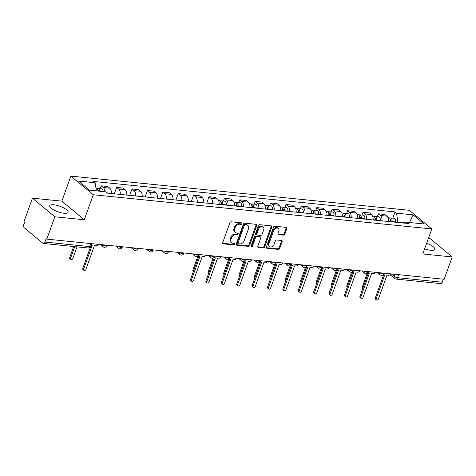 <?xml version="1.0" encoding="UTF-8"?>
<svg xmlns="http://www.w3.org/2000/svg" width="476" height="476" viewBox="0 0 476 476"><rect width="100%" height="100%" fill="white"/><g stroke="black" fill="none" stroke-linecap="round" stroke-linejoin="round"><path stroke-width="0.71" d="M241.909 223.684A0.857 0.631 129.7 0 0 241.51 222.845L231.217 221.804A1.226 0.898 129.7 0 0 229.849 222.804L222.714 242.635A1.226 0.898 129.7 0 0 222.899 243.676A1.226 0.898 129.7 0 0 223.286 243.831L233.579 244.872A0.857 0.631 129.7 0 0 234.132 243.331L232.8 243.194A3.927 2.88 129.7 0 1 231.562 242.695A3.927 2.88 129.7 0 1 230.973 239.357L231.568 237.708A3.927 2.88 129.7 0 1 235.935 234.495L237.268 234.626A0.857 0.631 129.7 0 0 237.821 233.085L236.489 232.954A3.927 2.88 129.7 0 1 235.245 232.449A3.927 2.88 129.7 0 1 234.656 229.117L235.251 227.463A3.927 2.88 129.7 0 1 239.624 224.25L240.957 224.386A0.857 0.631 129.7 0 0 241.909 223.684M235.245 232.449L234.597 231.907A3.927 2.88 129.7 0 1 234.008 228.569L234.603 226.921A3.927 2.88 129.7 0 1 238.97 223.708L240.303 223.839A0.857 0.631 129.7 0 0 241.308 222.822M222.661 243.295L232.925 244.331A0.857 0.631 129.7 0 0 233.936 243.313M231.562 242.695L230.908 242.147A3.927 2.88 129.7 0 1 230.319 238.815L230.914 237.161A3.927 2.88 129.7 0 1 235.281 233.954L236.614 234.085A0.857 0.631 129.7 0 0 237.625 233.067M424.64 248.817A9.758 2.939 19.8 0 0 430.792 250.316A9.758 2.939 19.8 0 0 434.874 249.382A9.758 2.939 19.8 0 0 426.633 243.295M53.847 204.793A9.758 2.939 19.8 0 0 49.766 205.721A9.758 2.939 19.8 0 0 54.145 210.124A9.758 2.939 19.8 0 0 64.046 213.266A9.758 2.939 19.8 0 0 68.122 212.332A9.758 2.939 19.8 0 0 63.748 207.929A9.758 2.939 19.8 0 0 53.847 204.793M283.494 235.132A1.226 0.898 129.7 0 0 284.862 234.127L286.861 228.563A1.226 0.898 129.7 0 0 286.677 227.522A1.226 0.898 129.7 0 0 286.29 227.367L274.86 226.213A1.226 0.898 129.7 0 0 273.492 227.213L266.358 247.044A1.226 0.898 129.7 0 0 266.542 248.085A1.226 0.898 129.7 0 0 266.929 248.24L278.359 249.4A1.226 0.898 129.7 0 0 279.721 248.395L282.143 241.677A1.226 0.898 129.7 0 0 281.959 240.63A1.226 0.898 129.7 0 0 281.572 240.475L276.681 239.981A1.226 0.898 129.7 0 0 275.312 240.987L274.116 244.319A3.284 2.41 129.7 0 1 269.422 246.58A3.284 2.41 129.7 0 1 268.928 243.795L273.629 230.741A3.284 2.41 129.7 0 1 278.323 228.474A3.284 2.41 129.7 0 1 278.811 231.265L278.032 233.436A1.226 0.898 129.7 0 0 278.216 234.484A1.226 0.898 129.7 0 0 278.603 234.638L283.494 235.132L282.839 234.591A1.226 0.898 129.7 0 0 284.208 233.585L286.207 228.022A1.226 0.898 129.7 0 0 286.26 227.361M84.264 219.769L61.85 201.14L32.439 198.165L54.853 216.8L84.264 219.769L93.278 194.744L431.797 228.944L422.789 253.97L452.2 256.939L444.162 279.269L46.815 239.13L46.16 238.589L44.911 242.064L89.619 246.58A2.499 0.756 19.8 0 0 90.666 246.342L91.63 243.658M54.853 216.8L46.815 239.13M256.737 225.523A1.226 0.898 129.7 0 0 256.552 224.482A1.226 0.898 129.7 0 0 256.159 224.321L244.729 223.167A1.226 0.898 129.7 0 0 243.367 224.172L236.227 243.998A1.226 0.898 129.7 0 0 236.411 245.039A1.226 0.898 129.7 0 0 236.798 245.2L248.228 246.354A1.226 0.898 129.7 0 0 249.597 245.348L256.737 225.523L256.082 224.981A1.226 0.898 129.7 0 0 256.13 224.321M259.795 224.69L271.225 225.844A1.226 0.898 129.7 0 1 271.612 226.005A1.226 0.898 129.7 0 1 271.796 227.046L264.662 246.871A1.226 0.898 129.7 0 1 263.293 247.877L258.403 247.383A1.226 0.898 129.7 0 1 258.016 247.222A1.226 0.898 129.7 0 1 257.831 246.181L260.723 238.143A1.226 0.898 129.7 0 0 260.539 237.096A1.226 0.898 129.7 0 0 260.152 236.941L256.909 236.614A1.226 0.898 129.7 0 0 255.541 237.619L252.53 245.991A0.857 0.631 129.7 0 1 251.173 245.854L258.432 225.695A1.226 0.898 129.7 0 1 259.795 224.69M32.439 198.165L24.401 220.501L25.055 221.042L23.8 224.523A2.499 1.523 -84.2 0 0 24.3 227.849L42.792 243.224A2.499 1.523 -84.2 0 0 43.352 243.468A2.499 1.523 -84.2 0 0 44.911 242.064M61.85 201.14L70.859 176.114L409.384 210.309L431.797 228.944M452.2 256.939L429.78 238.309L428.477 238.173M443.34 279.186L442.252 282.209A2.499 1.523 95.8 0 1 440.693 283.607L395.984 279.091A2.499 1.523 -84.2 0 0 397.543 277.692L442.252 282.209M111.378 193.518A5.754 3.505 -84.2 0 0 109.736 188.151L103.221 187.496A5.754 3.505 95.8 0 1 104.893 191.739M103.221 187.496L101.227 185.836L100.234 188.603M109.736 188.151L107.743 186.497L101.227 185.836M114.311 193.815L116.626 187.395L118.619 189.049A5.754 3.505 95.8 0 1 120.261 194.416M126.771 195.071A5.754 3.505 -84.2 0 0 125.129 189.71L123.135 188.05L116.626 187.395M129.71 195.368L132.019 188.948L134.012 190.608A5.754 3.505 95.8 0 1 135.654 195.969M142.169 196.63A5.754 3.505 -84.2 0 0 140.527 191.263L138.534 189.609L132.019 188.948M145.103 196.927L147.417 190.507L149.41 192.161A5.754 3.505 95.8 0 1 151.053 197.528M157.568 198.183A5.754 3.505 -84.2 0 0 155.926 192.822L153.932 191.162L147.417 190.507M160.501 198.48L162.81 192.06L164.803 193.714A5.754 3.505 95.8 0 1 166.445 199.081M172.961 199.741A5.754 3.505 -84.2 0 0 171.318 194.375L169.325 192.72L162.81 192.06M175.9 200.033L178.208 193.613L180.202 195.273A5.754 3.505 95.8 0 1 181.844 200.634M188.359 201.294A5.754 3.505 -84.2 0 0 186.717 195.928L184.724 194.273L178.208 193.613M191.292 201.592L193.607 195.172L195.6 196.826A5.754 3.505 95.8 0 1 197.242 202.193M203.752 202.847A5.754 3.505 -84.2 0 0 202.11 197.486L200.116 195.826L193.607 195.172M206.691 203.145L209 196.725L210.993 198.385A5.754 3.505 95.8 0 1 212.635 203.746M219.15 204.406A5.754 3.505 -84.2 0 0 217.508 199.039L215.515 197.385L209 196.725M223.405 201.045L224.398 198.284L226.392 199.938A5.754 3.505 95.8 0 1 228.034 205.305M234.549 205.959A5.754 3.505 -84.2 0 0 232.907 200.598L230.914 198.938L224.398 198.284M238.797 202.603L239.797 199.837L241.79 201.491A5.754 3.505 95.8 0 1 243.432 206.858M249.942 207.518A5.754 3.505 -84.2 0 0 248.299 202.151L246.306 200.497L239.797 199.837M254.196 204.156L255.19 201.39L257.183 203.05A5.754 3.505 95.8 0 1 258.825 208.411M265.34 209.071A5.754 3.505 -84.2 0 0 263.698 203.704L261.705 202.05L255.19 201.39M269.589 205.715L270.588 202.949L272.581 204.603A5.754 3.505 95.8 0 1 274.224 209.97M280.739 210.63A5.754 3.505 -84.2 0 0 279.097 205.263L277.103 203.603L270.588 202.949M284.987 207.268L285.981 204.501L287.974 206.162A5.754 3.505 95.8 0 1 289.616 211.522M296.131 212.183A5.754 3.505 -84.2 0 0 294.489 206.816L292.496 205.162L285.981 204.501M300.386 208.821L301.379 206.06L303.373 207.715A5.754 3.505 95.8 0 1 305.015 213.081M311.53 213.736A5.754 3.505 -84.2 0 0 309.888 208.375L307.895 206.715L301.379 206.06M315.778 210.38L316.778 207.613L318.771 209.273A5.754 3.505 95.8 0 1 320.413 214.634M326.923 215.295A5.754 3.505 -84.2 0 0 325.281 209.928L323.287 208.274L316.778 207.613M331.177 211.933L332.171 209.166L334.164 210.826A5.754 3.505 95.8 0 1 335.806 216.193M342.321 216.848A5.754 3.505 -84.2 0 0 340.679 211.487L338.686 209.827L332.171 209.166M346.576 213.492L347.569 210.725L349.562 212.379A5.754 3.505 95.8 0 1 351.205 217.746M357.72 218.407A5.754 3.505 -84.2 0 0 356.078 213.04L354.084 211.38L347.569 210.725M361.968 215.045L362.968 212.278L364.961 213.938A5.754 3.505 95.8 0 1 366.603 219.299M373.113 219.96A5.754 3.505 -84.2 0 0 371.47 214.593L369.477 212.939L362.968 212.278M377.367 216.604L378.36 213.837L380.354 215.491A5.754 3.505 95.8 0 1 381.996 220.858M388.511 221.513A5.754 3.505 -84.2 0 0 386.869 216.152L384.876 214.492L378.36 213.837M406.48 222.887L397.871 222.012L396.544 213.189L413.126 214.86L424.104 223.988L407.527 222.316L409.062 223.589L107.647 193.143L106.112 191.864L89.53 190.192L78.552 181.064L95.135 182.736L96.354 190.876M396.544 213.189L395.009 211.909L93.599 181.463L95.135 182.736M93.278 194.744L70.859 176.114M397.871 222.012L397.716 222.447M392.76 218.157L395.009 211.909M407.527 222.316L405.796 223.262M409.521 222.518L413.126 214.86M236.179 244.658L247.579 245.812A1.226 0.898 129.7 0 0 248.942 244.807L256.082 224.981M245.241 224.815A0.857 0.631 129.7 0 0 244.283 225.523L238.018 242.927A0.857 0.631 129.7 0 0 238.422 243.766L239.827 243.908A3.927 2.88 129.7 0 0 244.194 240.695L248.478 228.795A3.927 2.88 129.7 0 0 247.889 225.463A3.927 2.88 129.7 0 0 246.645 224.958L245.241 224.815L244.587 224.273A0.857 0.631 129.7 0 0 243.635 224.975L244.283 225.523M238.149 243.652L237.494 243.111A0.857 0.631 129.7 0 1 237.363 242.379L243.635 224.975M247.889 225.463L247.234 224.922A3.927 2.88 129.7 0 0 245.991 224.416L246.645 224.958M244.587 224.273L245.991 224.416M257.778 246.842L262.639 247.33A1.226 0.898 129.7 0 0 264.007 246.33L271.147 226.499A1.226 0.898 129.7 0 0 271.195 225.844M260.539 237.096L259.89 236.554A1.226 0.898 129.7 0 0 259.497 236.399L256.255 236.072A1.226 0.898 129.7 0 0 254.886 237.072L251.875 245.443L252.53 245.991M251.12 246.14A0.857 0.631 129.7 0 0 251.875 245.443M263.728 229.795A3.284 2.41 129.7 0 0 263.24 227.01A3.284 2.41 129.7 0 0 258.545 229.271L256.891 233.871A1.226 0.898 129.7 0 0 257.076 234.912A1.226 0.898 129.7 0 0 257.462 235.073L260.711 235.4A1.226 0.898 129.7 0 0 262.074 234.394L263.728 229.795M263.24 227.01L262.585 226.463A3.284 2.41 129.7 0 0 257.891 228.73L258.545 229.271M257.076 234.912L256.421 234.37A1.226 0.898 129.7 0 1 256.237 233.329L257.891 228.73M277.978 234.097L282.839 234.591M278.323 228.474L277.669 227.933A3.284 2.41 129.7 0 0 272.974 230.194L273.629 230.741M269.422 246.58L268.767 246.038A3.284 2.41 129.7 0 1 268.28 243.248L272.974 230.194M266.304 247.704L277.704 248.853A1.226 0.898 129.7 0 0 279.073 247.853L281.489 241.13A1.226 0.898 129.7 0 0 281.542 240.469M98.58 191.102A1.499 0.916 -84.2 0 0 97.818 189.995A1.499 0.916 -84.2 0 0 97.806 189.995M99.591 191.203A3.13 1.904 -84.2 0 0 97.985 188.377A3.13 1.904 -84.2 0 0 97.11 188.615M103.143 191.566A3.13 1.904 -84.2 0 0 101.537 188.734L97.985 188.377M74.75 246.639L70.567 258.254A1.44 1.053 129.7 0 0 70.781 259.474A1.44 1.053 129.7 0 0 72.834 258.48L77.017 246.871M97.913 191.037A3.13 1.904 -84.2 0 0 96.307 188.21L95.95 188.169M70.781 259.474L69.93 258.765A1.44 1.053 -50.3 0 1 69.716 257.546L73.685 246.532M91.053 245.265L92.183 245.378L83.639 269.118A1.44 1.053 129.7 0 0 83.853 270.338A1.44 1.053 129.7 0 0 85.906 269.345L94.45 245.61L95.736 245.741A2.499 1.833 129.7 0 0 98.211 244.325M83.853 270.338L83.002 269.63A1.44 1.053 -50.3 0 1 82.788 268.41L91.118 245.271M221.643 204.656L221.721 204.204A1.499 0.916 -84.2 0 0 220.989 202.437A1.499 0.916 -84.2 0 0 220.971 202.437M222.637 204.757L222.679 204.501A3.13 1.904 -84.2 0 0 221.156 200.818A3.13 1.904 -84.2 0 0 220.281 201.056M226.189 205.114L226.231 204.864A3.13 1.904 -84.2 0 0 224.708 201.181L221.156 200.818M220.959 204.591L221.001 204.335A3.13 1.904 -84.2 0 0 219.478 200.652L218.597 200.563M193.387 271.445L193.101 271.207A1.44 1.053 -50.3 0 1 192.887 269.987L197.748 256.493M237.036 206.215L237.119 205.763A1.499 0.916 -84.2 0 0 236.388 203.996A1.499 0.916 -84.2 0 0 236.37 203.99M238.03 206.31L238.077 206.06A3.13 1.904 -84.2 0 0 236.548 202.377A3.13 1.904 -84.2 0 0 235.679 202.609M241.582 206.673L241.63 206.417A3.13 1.904 -84.2 0 0 240.1 202.734L236.548 202.377M236.352 206.144L236.399 205.888A3.13 1.904 -84.2 0 0 234.87 202.205L233.996 202.116M208.785 273.004L208.5 272.766A1.44 1.053 -50.3 0 1 208.286 271.546L213.141 258.046M252.435 207.768L252.518 207.316A1.499 0.916 -84.2 0 0 251.78 205.549A1.499 0.916 -84.2 0 0 251.768 205.549M253.428 207.869L253.476 207.613A3.13 1.904 -84.2 0 0 251.947 203.93A3.13 1.904 -84.2 0 0 251.072 204.168M256.98 208.226L257.028 207.97A3.13 1.904 -84.2 0 0 255.499 204.287L251.947 203.93M251.75 207.697L251.798 207.447A3.13 1.904 -84.2 0 0 250.269 203.764L249.388 203.674M224.184 274.557L223.898 274.319A1.44 1.053 -50.3 0 1 223.678 273.099L228.54 259.604M267.833 209.321L267.911 208.869A1.499 0.916 -84.2 0 0 267.179 207.102A1.499 0.916 -84.2 0 0 267.161 207.102M268.827 209.422L268.869 209.166A3.13 1.904 -84.2 0 0 267.339 205.483A3.13 1.904 -84.2 0 0 266.471 205.721M272.379 209.785L272.421 209.529A3.13 1.904 -84.2 0 0 270.898 205.846L267.339 205.483M267.149 209.256L267.191 209A3.13 1.904 -84.2 0 0 265.662 205.317L264.787 205.227M239.577 276.11L239.291 275.878A1.44 1.053 -50.3 0 1 239.077 274.652L243.938 261.157M283.226 210.88L283.309 210.428A1.499 0.916 -84.2 0 0 282.577 208.661A1.499 0.916 -84.2 0 0 282.56 208.661M284.22 210.981L284.267 210.725A3.13 1.904 -84.2 0 0 282.738 207.042A3.13 1.904 -84.2 0 0 281.869 207.28M287.772 211.338L287.819 211.082A3.13 1.904 -84.2 0 0 286.29 207.399L282.738 207.042M282.542 210.809L282.589 210.553A3.13 1.904 -84.2 0 0 281.06 206.87L280.18 206.786M254.975 277.669L254.69 277.431A1.44 1.053 -50.3 0 1 254.476 276.211L259.331 262.71M298.625 212.433L298.702 211.981A1.499 0.916 -84.2 0 0 297.97 210.214A1.499 0.916 -84.2 0 0 297.958 210.214M299.618 212.534L299.66 212.278A3.13 1.904 -84.2 0 0 298.137 208.595A3.13 1.904 -84.2 0 0 297.262 208.833M303.17 212.891L303.218 212.641A3.13 1.904 -84.2 0 0 301.689 208.958L298.137 208.595M297.94 212.367L297.982 212.112A3.13 1.904 -84.2 0 0 296.459 208.428L295.578 208.339M270.368 279.222L270.082 278.984A1.44 1.053 -50.3 0 1 269.868 277.764L274.729 264.269M314.023 213.992L314.1 213.54A1.499 0.916 -84.2 0 0 313.369 211.772A1.499 0.916 -84.2 0 0 313.351 211.766M315.011 214.087L315.058 213.837A3.13 1.904 -84.2 0 0 313.529 210.154A3.13 1.904 -84.2 0 0 312.661 210.386M318.569 214.45L318.611 214.194A3.13 1.904 -84.2 0 0 317.081 210.511L313.529 210.154M313.333 213.92L313.381 213.665A3.13 1.904 -84.2 0 0 311.851 209.981L310.977 209.892M285.767 280.78L285.481 280.542A1.44 1.053 -50.3 0 1 285.267 279.323L290.128 265.822M329.416 215.545L329.499 215.093A1.499 0.916 -84.2 0 0 328.761 213.325A1.499 0.916 -84.2 0 0 328.749 213.325M330.409 215.646L330.457 215.39A3.13 1.904 -84.2 0 0 328.928 211.707A3.13 1.904 -84.2 0 0 328.053 211.945M333.962 216.003L334.009 215.747A3.13 1.904 -84.2 0 0 332.48 212.064L328.928 211.707M328.732 215.473L328.779 215.223A3.13 1.904 -84.2 0 0 327.25 211.54L326.369 211.451M301.165 282.333L300.88 282.095A1.44 1.053 -50.3 0 1 300.659 280.876L305.521 267.381M344.814 217.098L344.892 216.651A1.499 0.916 -84.2 0 0 344.16 214.878A1.499 0.916 -84.2 0 0 344.142 214.878M345.808 217.199L345.85 216.949A3.13 1.904 -84.2 0 0 344.321 213.266A3.13 1.904 -84.2 0 0 343.452 213.498M349.36 217.562L349.402 217.306A3.13 1.904 -84.2 0 0 347.879 213.623L344.321 213.266M344.13 217.032L344.172 216.776A3.13 1.904 -84.2 0 0 342.643 213.093L341.768 213.004M316.558 283.892L316.272 283.654A1.44 1.053 -50.3 0 1 316.058 282.429L320.919 268.934M198.45 256.1A2.499 1.833 129.7 0 0 198.676 256.136L199.956 256.267L191.411 280.001A1.44 1.053 129.7 0 0 191.626 281.227A1.44 1.053 129.7 0 0 193.684 280.233L202.229 256.499L203.508 256.629A2.499 1.833 129.7 0 0 205.983 255.207M191.626 281.227L190.781 280.519A1.44 1.053 -50.3 0 1 190.561 279.299L198.891 256.159M213.843 257.653A2.499 1.833 129.7 0 0 214.069 257.695L215.354 257.825L206.81 281.56A1.44 1.053 129.7 0 0 207.024 282.78A1.44 1.053 129.7 0 0 209.077 281.786L217.621 258.051L218.906 258.182A2.499 1.833 129.7 0 0 221.376 256.766M207.024 282.78L206.173 282.072A1.44 1.053 -50.3 0 1 205.959 280.852L214.289 257.718M229.242 259.212A2.499 1.833 129.7 0 0 229.468 259.247L230.753 259.378L222.203 283.113A1.44 1.053 129.7 0 0 222.423 284.333A1.44 1.053 129.7 0 0 224.476 283.345L233.02 259.61L234.305 259.735A2.499 1.833 129.7 0 0 236.774 258.319M222.423 284.333L221.572 283.631A1.44 1.053 -50.3 0 1 221.358 282.411L229.688 259.271M244.634 260.765A2.499 1.833 129.7 0 0 244.86 260.806L246.146 260.931L237.601 284.672A1.44 1.053 129.7 0 0 237.816 285.892A1.44 1.053 129.7 0 0 239.868 284.898L248.418 261.163L249.698 261.294A2.499 1.833 129.7 0 0 252.173 259.878M237.816 285.892L236.965 285.183A1.44 1.053 -50.3 0 1 236.75 283.964L245.08 260.824M260.033 262.324A2.499 1.833 129.7 0 0 260.259 262.359L261.544 262.49L253 286.225A1.44 1.053 129.7 0 0 253.214 287.445A1.44 1.053 129.7 0 0 255.267 286.457L263.811 262.716L265.096 262.847A2.499 1.833 129.7 0 0 267.566 261.431M253.214 287.445L252.363 286.742A1.44 1.053 -50.3 0 1 252.149 285.517L260.479 262.383M275.431 263.877A2.499 1.833 129.7 0 0 275.658 263.918L276.937 264.043L268.393 287.778A1.44 1.053 129.7 0 0 268.607 289.003A1.44 1.053 129.7 0 0 270.665 288.01L279.21 264.275L280.495 264.406A2.499 1.833 129.7 0 0 282.964 262.984M268.607 289.003L267.762 288.295A1.44 1.053 -50.3 0 1 267.542 287.076L275.872 263.936M290.824 265.43A2.499 1.833 129.7 0 0 291.05 265.471L292.335 265.602L283.791 289.337A1.44 1.053 129.7 0 0 284.005 290.556A1.44 1.053 129.7 0 0 286.058 289.563L294.608 265.828L295.888 265.959A2.499 1.833 129.7 0 0 298.363 264.543M284.005 290.556L283.155 289.848A1.44 1.053 -50.3 0 1 282.94 288.629L291.27 265.495M306.223 266.988A2.499 1.833 129.7 0 0 306.449 267.024L307.734 267.155L299.184 290.89A1.44 1.053 129.7 0 0 299.404 292.109A1.44 1.053 129.7 0 0 301.457 291.122L310.001 267.387L311.286 267.512A2.499 1.833 129.7 0 0 313.755 266.096M299.404 292.109L298.553 291.407A1.44 1.053 -50.3 0 1 298.339 290.187L306.669 267.048M321.621 268.541A2.499 1.833 129.7 0 0 321.847 268.583L323.127 268.714L314.582 292.448A1.44 1.053 129.7 0 0 314.797 293.668A1.44 1.053 129.7 0 0 316.855 292.675L325.4 268.94L326.679 269.071A2.499 1.833 129.7 0 0 329.154 267.655M314.797 293.668L313.952 292.96A1.44 1.053 -50.3 0 1 313.732 291.74L322.062 268.601M337.014 270.1A2.499 1.833 129.7 0 0 337.24 270.136L338.525 270.267L329.981 294.001A1.44 1.053 129.7 0 0 330.195 295.221A1.44 1.053 129.7 0 0 332.248 294.233L340.792 270.493L342.077 270.624A2.499 1.833 129.7 0 0 344.547 269.208M330.195 295.221L329.344 294.519A1.44 1.053 -50.3 0 1 329.13 293.293L337.46 270.16M360.207 218.657L360.29 218.204A1.499 0.916 -84.2 0 0 359.558 216.437A1.499 0.916 -84.2 0 0 359.541 216.437M361.201 218.758L361.248 218.502A3.13 1.904 -84.2 0 0 359.719 214.819A3.13 1.904 -84.2 0 0 358.85 215.057M364.753 219.115L364.8 218.859A3.13 1.904 -84.2 0 0 363.271 215.176L359.719 214.819M359.523 218.585L359.57 218.329A3.13 1.904 -84.2 0 0 358.041 214.646L357.167 214.563M331.956 285.445L331.671 285.207A1.44 1.053 -50.3 0 1 331.457 283.988L336.312 270.487M352.413 271.653A2.499 1.833 129.7 0 0 352.639 271.695L353.918 271.82L345.374 295.554A1.44 1.053 129.7 0 0 345.594 296.78A1.44 1.053 129.7 0 0 347.647 295.786L356.191 272.052L357.476 272.183A2.499 1.833 129.7 0 0 359.945 270.761M345.594 296.78L344.743 296.072A1.44 1.053 -50.3 0 1 344.529 294.852L352.853 271.713M375.606 220.209L375.689 219.757A1.499 0.916 -84.2 0 0 374.951 217.99A1.499 0.916 -84.2 0 0 374.939 217.99M376.599 220.311L376.641 220.055A3.13 1.904 -84.2 0 0 375.118 216.372A3.13 1.904 -84.2 0 0 374.243 216.61M380.151 220.668L380.199 220.418A3.13 1.904 -84.2 0 0 378.67 216.735L375.118 216.372M374.921 220.144L374.969 219.888A3.13 1.904 -84.2 0 0 373.44 216.205L372.559 216.116M347.355 286.998L347.069 286.76A1.44 1.053 -50.3 0 1 346.849 285.54L351.71 272.046M367.805 273.206A2.499 1.833 129.7 0 0 368.031 273.248L369.317 273.379L360.772 297.113A1.44 1.053 129.7 0 0 360.987 298.333A1.44 1.053 129.7 0 0 363.039 297.339L371.589 273.605L372.869 273.736A2.499 1.833 129.7 0 0 375.344 272.32M360.987 298.333L360.136 297.625A1.44 1.053 -50.3 0 1 359.921 296.405L368.251 273.272M391.004 221.768L391.082 221.316A1.499 0.916 -84.2 0 0 390.35 219.549A1.499 0.916 -84.2 0 0 390.332 219.543M391.998 221.87L392.04 221.614A3.13 1.904 -84.2 0 0 390.51 217.931A3.13 1.904 -84.2 0 0 389.642 218.169M395.55 222.227L395.592 221.971A3.13 1.904 -84.2 0 0 394.063 218.288L390.51 217.931M390.32 221.697L390.362 221.441A3.13 1.904 -84.2 0 0 388.832 217.758L387.958 217.669M362.748 288.557L362.462 288.319A1.44 1.053 -50.3 0 1 362.248 287.099L367.109 273.599M383.204 274.765A2.499 1.833 129.7 0 0 383.43 274.801L384.715 274.932L376.171 298.666A1.44 1.053 129.7 0 0 376.385 299.886A1.44 1.053 129.7 0 0 378.438 298.898L386.982 275.164L388.267 275.289A2.499 1.833 129.7 0 0 390.737 273.873M376.385 299.886L375.534 299.184A1.44 1.053 -50.3 0 1 375.32 297.964L383.65 274.825M391.284 273.932L394.265 276.407A2.499 0.756 19.8 0 0 397.543 277.692L398.632 274.67M395.02 274.307L394.265 276.407A2.499 1.833 -50.3 0 0 394.64 278.525A2.499 2.499 0 0 0 395.984 279.091M371.47 214.593L364.961 213.938M356.078 213.04L349.562 212.379M340.679 211.487L334.164 210.826M325.281 209.928L318.771 209.273M309.888 208.375L303.373 207.715M294.489 206.816L287.974 206.162M279.097 205.263L272.581 204.603M263.698 203.704L257.183 203.05M248.299 202.151L241.79 201.491M232.907 200.598L226.392 199.938M217.508 199.039L210.993 198.385M202.11 197.486L195.6 196.826M186.717 195.928L180.202 195.273M171.318 194.375L164.803 193.714M155.926 192.822L149.41 192.161M140.527 191.263L134.012 190.608M125.129 189.71L118.619 189.049M386.869 216.152L380.354 215.491M102.774 244.783A2.499 0.756 19.8 0 0 105.255 245.8A2.499 0.756 19.8 0 0 106.868 245.658L107.029 245.211M100.269 244.533L102.917 246.729A2.499 1.833 -50.3 0 1 102.495 244.753M118.173 246.342A2.499 0.756 19.8 0 0 120.654 247.359A2.499 0.756 19.8 0 0 122.267 247.211L122.427 246.77M133.566 247.895A2.499 0.756 19.8 0 0 136.047 248.912A2.499 0.756 19.8 0 0 137.659 248.764L137.82 248.323M148.964 249.448A2.499 0.756 19.8 0 0 151.445 250.471A2.499 0.756 19.8 0 0 153.058 250.322L153.218 249.882M164.363 251.007A2.499 0.756 19.8 0 0 166.844 252.024A2.499 0.756 19.8 0 0 168.456 251.875L168.611 251.435M179.755 252.56A2.499 0.756 19.8 0 0 182.237 253.577A2.499 0.756 19.8 0 0 183.849 253.434L184.01 252.988M195.154 254.119A2.499 0.756 19.8 0 0 197.635 255.136A2.499 0.756 19.8 0 0 199.248 254.987L199.408 254.547M210.553 255.671A2.499 0.756 19.8 0 0 213.034 256.689A2.499 0.756 19.8 0 0 214.646 256.54L214.801 256.1M225.945 257.224A2.499 0.756 19.8 0 0 228.426 258.248A2.499 0.756 19.8 0 0 230.039 258.099L230.2 257.659M241.344 258.783A2.499 0.756 19.8 0 0 243.825 259.801A2.499 0.756 19.8 0 0 245.438 259.652L245.598 259.212M256.737 260.336A2.499 0.756 19.8 0 0 259.218 261.354A2.499 0.756 19.8 0 0 260.83 261.211L260.991 260.765M272.135 261.895A2.499 0.756 19.8 0 0 274.616 262.913A2.499 0.756 19.8 0 0 276.229 262.764L276.389 262.324M287.534 263.448A2.499 0.756 19.8 0 0 290.015 264.466A2.499 0.756 19.8 0 0 291.627 264.317L291.782 263.877M302.926 265.001A2.499 0.756 19.8 0 0 305.408 266.024A2.499 0.756 19.8 0 0 307.02 265.876L307.181 265.435M318.325 266.56A2.499 0.756 19.8 0 0 320.806 267.577A2.499 0.756 19.8 0 0 322.419 267.429L322.579 266.988M333.718 268.113A2.499 0.756 19.8 0 0 336.205 269.136A2.499 0.756 19.8 0 0 337.817 268.988L337.972 268.541M349.116 269.672A2.499 0.756 19.8 0 0 351.597 270.689A2.499 0.756 19.8 0 0 353.21 270.541L353.37 270.1M364.515 271.225A2.499 0.756 19.8 0 0 366.996 272.242A2.499 0.756 19.8 0 0 368.608 272.094L368.763 271.653M379.907 272.778A2.499 0.756 19.8 0 0 382.389 273.801A2.499 0.756 19.8 0 0 384.001 273.652L384.162 273.212M115.668 246.086L118.316 248.288A2.499 1.833 -50.3 0 1 117.887 246.312M131.061 247.639L133.708 249.84A2.499 1.833 -50.3 0 1 133.286 247.865M146.459 249.198L149.107 251.399A2.499 1.833 -50.3 0 1 148.685 249.424M161.852 250.751L164.5 252.952A2.499 1.833 -50.3 0 1 164.077 250.977M177.25 252.31L179.898 254.505A2.499 1.833 -50.3 0 1 179.476 252.53M192.649 253.863L195.297 256.064A2.499 1.833 -50.3 0 1 194.868 254.089M208.042 255.416L210.69 257.617A2.499 1.833 -50.3 0 1 210.267 255.642M223.44 256.975L226.088 259.176A2.499 1.833 -50.3 0 1 225.666 257.201M238.839 258.527L241.481 260.729A2.499 1.833 -50.3 0 1 241.058 258.754M254.232 260.086L256.879 262.282A2.499 1.833 -50.3 0 1 256.457 260.307M269.63 261.639L272.278 263.841A2.499 1.833 -50.3 0 1 271.855 261.865M285.023 263.192L287.671 265.394A2.499 1.833 -50.3 0 1 287.248 263.418M300.421 264.751L303.069 266.953A2.499 1.833 -50.3 0 1 302.647 264.977M315.82 266.304L318.468 268.506A2.499 1.833 -50.3 0 1 318.039 266.53M331.213 267.863L333.86 270.065A2.499 1.833 -50.3 0 1 333.438 268.083M346.611 269.416L349.259 271.618A2.499 1.833 -50.3 0 1 348.837 269.642M362.004 270.969L364.652 273.17A2.499 1.833 -50.3 0 1 364.229 271.195M377.403 272.528L380.05 274.729A2.499 1.833 -50.3 0 1 379.628 272.754M90.708 243.563L89.619 246.58A2.499 1.523 -84.2 0 1 88.06 247.984A2.499 2.499 0 0 0 90.666 246.342M238.97 223.708L239.624 224.25M234.603 226.921L235.251 227.463M234.008 228.569L234.656 229.117M236.614 234.085L237.268 234.626M235.281 233.954L235.935 234.495M230.914 237.161L231.568 237.708M230.319 238.815L230.973 239.357M232.925 244.331L233.579 244.872M222.673 243.325L223.286 243.831M240.303 223.839L240.957 224.386M248.942 244.807L249.597 245.348M247.579 245.812L248.228 246.354M236.185 244.688L236.798 245.2M237.363 242.379L238.018 242.927M271.147 226.499L271.796 227.046M264.007 246.33L264.662 246.871M262.639 247.33L263.293 247.877M257.79 246.871L258.403 247.383M259.497 236.399L260.152 236.941M256.255 236.072L256.909 236.614M254.886 237.072L255.541 237.619M256.237 233.329L256.891 233.871M277.99 234.127L278.603 234.638M268.28 243.248L268.928 243.795M281.489 241.13L282.143 241.677M279.073 247.853L279.721 248.395M277.704 248.853L278.359 249.4M266.316 247.734L266.929 248.24M286.207 228.022L286.861 228.563M284.208 233.585L284.862 234.127M97.913 190.941L98.568 191.007M69.716 257.546L70.567 258.254M83.639 269.118L82.788 268.41M221.078 203.383L221.739 203.448M222.679 204.501L226.231 204.864M219.168 204.15L221.001 204.335M192.887 269.987L193.678 270.648M236.477 204.936L237.131 205.007M238.077 206.06L241.63 206.417M234.567 205.703L236.399 205.888M208.286 271.546L209.071 272.201M251.875 206.495L252.53 206.56M253.476 207.613L257.028 207.97M249.959 207.256L251.798 207.447M223.678 273.099L224.47 273.754M267.268 208.048L267.928 208.113M268.869 209.166L272.421 209.529M265.358 208.815L267.191 209M239.077 274.652L239.868 275.312M282.667 209.607L283.321 209.672M284.267 210.725L287.819 211.082M280.757 210.368L282.589 210.553M254.476 276.211L255.261 276.865M298.065 211.16L298.72 211.225M299.66 212.278L303.218 212.641M296.149 211.927L297.982 212.112M269.868 277.764L270.66 278.424M313.458 212.712L314.112 212.784M315.058 213.837L318.611 214.194M311.548 213.48L313.381 213.665M285.267 279.323L286.058 279.977M328.857 214.271L329.511 214.337M330.457 215.39L334.009 215.747M326.947 215.033L328.779 215.223M300.659 280.876L301.451 281.53M344.249 215.824L344.91 215.89M345.85 216.949L349.402 217.306M342.339 216.592L344.172 216.776M316.058 282.429L316.849 283.089M191.411 280.001L190.561 279.299M206.81 281.56L205.959 280.852M222.203 283.113L221.358 282.411M237.601 284.672L236.75 283.964M253 286.225L252.149 285.517M268.393 287.778L267.542 287.076M283.791 289.337L282.94 288.629M299.184 290.89L298.339 290.187M314.582 292.448L313.732 291.74M329.981 294.001L329.13 293.293M359.648 217.383L360.302 217.449M361.248 218.502L364.8 218.859M357.738 218.145L359.57 218.329M331.457 283.988L332.242 284.642M345.374 295.554L344.529 294.852M375.046 218.936L375.701 219.002M376.641 220.055L380.199 220.418M373.13 219.704L374.969 219.888M346.849 285.54L347.641 286.201M360.772 297.113L359.921 296.405M390.439 220.495L391.099 220.561M392.04 221.614L395.592 221.971M388.529 221.257L390.362 221.441M362.248 287.099L363.039 287.754M376.171 298.666L375.32 297.964M102.917 246.729A2.499 2.499 0 0 0 106.868 245.658M118.316 248.288A2.499 2.499 0 0 0 122.267 247.211M133.708 249.84A2.499 2.499 0 0 0 137.659 248.764M149.107 251.399A2.499 2.499 0 0 0 153.058 250.322M164.5 252.952A2.499 2.499 0 0 0 168.456 251.875M179.898 254.505A2.499 2.499 0 0 0 183.849 253.434M195.297 256.064A2.499 2.499 0 0 0 199.248 254.987M210.69 257.617A2.499 2.499 0 0 0 214.646 256.54M226.088 259.176A2.499 2.499 0 0 0 230.039 258.099M241.481 260.729A2.499 2.499 0 0 0 245.438 259.652M256.879 262.282A2.499 2.499 0 0 0 260.83 261.211M272.278 263.841A2.499 2.499 0 0 0 276.229 262.764M287.671 265.394A2.499 2.499 0 0 0 291.627 264.317M303.069 266.953A2.499 2.499 0 0 0 307.02 265.876M318.468 268.506A2.499 2.499 0 0 0 322.419 267.429M333.86 270.065A2.499 2.499 0 0 0 337.817 268.988M349.259 271.618A2.499 2.499 0 0 0 353.21 270.541M364.652 273.17A2.499 2.499 0 0 0 368.608 272.094M380.05 274.729A2.499 2.499 0 0 0 384.001 273.652M394.64 278.525L390.017 274.688M88.06 247.984L43.352 243.468"/></g></svg>
